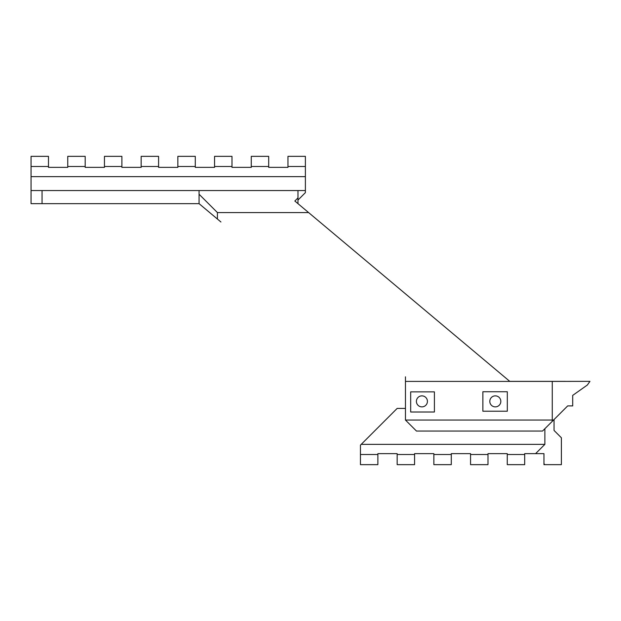 <?xml version="1.0" encoding="UTF-8"?>
<svg xmlns="http://www.w3.org/2000/svg" width="621" height="621" viewBox="0 0 621 621"><rect width="100%" height="100%" fill="white"/><g stroke="black" fill="none" stroke-linecap="round" stroke-linejoin="round"><path stroke-width="0.93" d="M554.048 419.54L554.048 430.438L561.392 437.782L561.392 464.648L543.957 464.648L543.957 453.64L524.691 453.64L524.691 454.502L507.256 454.502L507.256 453.64L487.99 453.64L487.99 454.502L470.555 454.502L470.555 453.64L451.288 453.64L451.288 454.502L433.854 454.502L433.854 453.64L414.58 453.64L414.58 454.502L397.153 454.502L397.153 453.64L377.879 453.64L377.879 454.502L360.452 454.502L360.452 445.125L397.153 408.424L405.459 408.424M544.873 428.715L544.873 444.349L361.22 444.349M535.589 453.64L544.873 444.349M544.873 464.648L543.957 463.732M552.263 421.333L567.679 405.909L572.694 405.909L572.694 395.391L587.357 385.02L589.95 381.356L552.263 381.41L552.263 421.333L542.537 431.052L416.466 431.052L405.459 420.044L405.459 381.41L509.818 381.41L294.843 201.025L297.971 197.897L297.971 190.562L199.069 190.562L199.069 203.649L217.42 219.042L217.42 212.576L308.614 212.576M220.936 222L217.42 219.042M552.263 381.41L509.818 381.41M565.25 381.356L509.748 381.356M199.069 203.649L42.057 203.649L42.057 190.562L199.069 190.562M297.971 190.562L297.971 199.978M298.057 199.978L305.392 192.634L305.392 190.562L298.057 190.562M42.057 190.562L31.05 190.562L31.05 203.649L42.057 203.649M405.459 376.831L405.459 381.41M31.05 190.562L31.05 176.651L305.392 176.651L305.392 156.352L287.965 156.352L287.965 166.498L305.392 166.498M31.05 166.498L48.485 166.498L48.485 156.352L31.05 156.352L31.05 176.651M67.751 166.498L85.186 166.498L85.186 156.352L67.751 156.352L67.751 167.359L48.485 167.359L48.485 166.498M85.186 166.498L85.186 167.359L104.452 167.359L104.452 156.352L121.887 156.352L121.887 167.359L141.153 167.359L141.153 156.352L158.588 156.352L158.588 167.359L177.854 167.359L177.854 156.352L195.289 156.352L195.289 167.359L214.555 167.359L214.555 156.352L231.99 156.352L231.99 167.359L251.264 167.359L251.264 156.352L268.691 156.352L268.691 167.359L287.965 167.359L287.965 166.498M104.452 166.498L121.887 166.498M141.153 166.498L158.588 166.498M177.854 166.498L195.289 166.498M214.555 166.498L231.99 166.498M251.264 166.498L268.691 166.498M305.392 190.562L305.392 176.651M297.971 203.649L297.971 197.897M199.069 194.226L217.42 212.576M489.806 401.376A5.504 5.504 0 0 1 498.065 396.602A5.504 5.504 0 0 1 498.065 406.142A5.504 5.504 0 0 1 489.806 401.376M482.874 411.218L507.31 411.218L507.31 391.742L482.874 391.742L482.874 411.218L507.31 411.218M553.552 420.044L405.459 420.044M434.405 412.002L434.405 391.859L410.683 391.859L410.683 412.002L434.405 412.002M416.404 401.376A5.504 5.504 0 0 1 424.663 396.602A5.504 5.504 0 0 1 424.663 406.142A5.504 5.504 0 0 1 416.404 401.376M377.879 454.502L377.879 464.648L360.452 464.648L360.452 454.502M524.691 454.502L524.691 464.648L507.256 464.648L507.256 454.502M487.99 454.502L487.99 464.648L470.555 464.648L470.555 454.502M451.288 454.502L451.288 464.648L433.854 464.648L433.854 454.502M414.58 454.502L414.58 464.648L397.153 464.648L397.153 454.502"/></g></svg>
